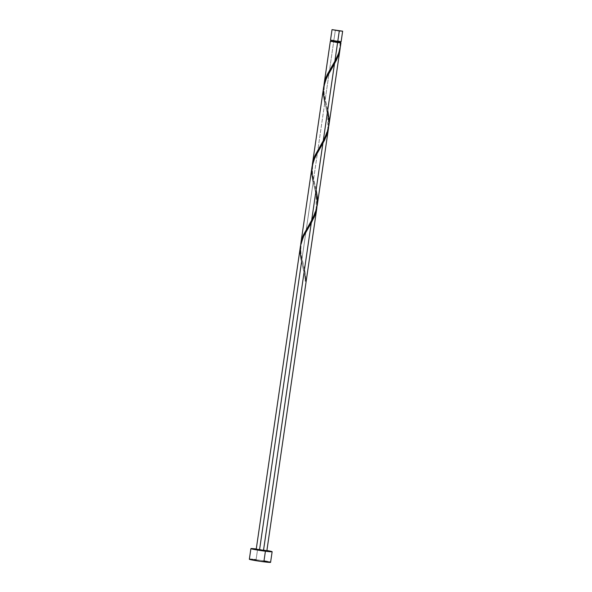 <?xml version="1.0" encoding="UTF-8"?>
<svg xmlns="http://www.w3.org/2000/svg" width="592" height="592" viewBox="0 0 592 592"><rect width="100%" height="100%" fill="white"/><g stroke="black" fill="none" stroke-linecap="round" stroke-linejoin="round"><path stroke-width="0.44" stroke-dasharray="2.96 2.22" d="M341.022 41.736L333.844 40.5L335.398 29.889L333.844 40.5L330.602 40.212M340.341 42.72L333.888 41.61L334.043 40.552L340.57 41.714L331.091 40.374L337.699 41.085L340.57 41.714L338.38 41.588L331.017 40.323L334.043 40.552L333.888 41.61L332.319 41.433M270.418 562.208L270.588 562.333A10.73 0.503 8.3 0 0 256.077 559.736L257.624 549.132A10.73 0.503 -171.7 0 1 266.888 550.516M300.314 247.13L300.181 252.806L300.795 257.794L305.931 281.422L305.272 273.082L301.964 259.067L313.198 182.047L316.787 197.854L316.927 207.474M266.829 550.945L256.203 549.398M340.363 46.857L340.74 42.89M328.967 124.853L328.656 115.026L325.171 99.952L333.696 41.558L340.363 42.646L340.171 48.115M317.356 204.403L317.046 194.576L313.568 179.509L324.801 102.497L328.39 118.296L328.53 127.916M330.876 41.27L333.696 41.558L325.171 99.952L323.817 91.878L323.987 84.797M323.528 88.016L323.491 94.92L324.801 102.497L313.568 179.509L312.206 171.436L312.376 164.347M311.917 167.573L311.88 174.477L313.198 182.047L301.964 259.067L300.603 250.986L300.773 243.904M300.64 245.036L300.884 253.494L305.095 272.128L305.931 281.422L305.228 281.289L305.072 276.664L301.594 261.605L259.57 549.65L263.632 550.242M337.544 42.143L330.861 41.381M330.773 41.27L340.548 42.728M256.269 548.962A10.73 0.503 -171.7 0 1 257.624 549.132L256.077 559.736A10.73 0.503 8.3 0 0 249.35 559.233L249.521 559.351M267.569 550.634L255.774 548.902M257.831 549.45L258.645 549.539M265.334 550.553L265.978 550.686M268.901 561.801L267.606 561.534M264.202 560.927L256.077 559.736M254.22 559.514L252.592 559.336M332.919 40.382L332.105 40.3M340.259 41.529L339.616 41.396M337.914 41.092L333.844 40.5M317.009 206.793L316.676 197.106L313.198 182.047M328.612 127.243L328.286 117.549L324.801 102.497M340.215 47.686L340.052 42.631L340.43 42.705M323.846 85.921L324.098 94.387L327.724 110.216M312.243 165.479L312.487 173.937L316.113 189.766M302.63 265.778C303.74 270.566 304.902 273.489 305.228 281.296M308.817 227.076C305.946 232.375 303.2 235.12 301.173 244.873C300.188 254.16 301.787 257.646 303.341 264.587M314.234 186.221L316.209 195.012L316.195 208.465C313.087 217.819 310.511 223.576 308.469 225.73M320.42 147.526C317.549 152.825 314.803 155.57 312.783 165.323C311.799 174.603 313.39 178.096 314.951 185.03M325.837 106.671L327.813 115.455L327.805 128.915C324.69 138.262 322.115 144.019 320.072 146.172M332.023 67.969C329.159 73.267 326.407 76.013 324.386 85.766C323.402 95.046 325.001 98.538 326.555 105.472M340.045 42.624L340.045 42.631C340.097 47.153 339.179 51.652 337.285 56.122C335.849 59.755 332.415 65.416 331.683 66.615"/><path stroke-width="0.89" d="M342.65 31.191L332.031 29.637L342.65 31.184L332.031 29.637L339.29 30.932L337.743 41.536L330.484 40.241L341.103 41.795L342.65 31.184L339.29 30.932L337.743 41.536L341.103 41.795M332.319 41.433L337.388 42.55L337.544 41.514L337.388 42.55L340.415 42.779L340.57 41.714M270.588 562.333L259.784 561.26L249.35 559.225A10.73 0.503 8.3 0 0 263.862 561.823A10.73 0.503 8.3 0 0 270.588 562.326L272.135 551.722A10.73 0.503 -171.7 0 1 265.408 551.211L263.862 561.823L265.408 551.211A10.73 0.503 -171.7 0 1 250.897 548.621A10.73 0.503 -171.7 0 1 256.269 548.962L251.067 548.74L261.331 550.656L271.891 551.788L266.888 550.516A10.73 0.503 -171.7 0 1 272.135 551.722M258.645 549.539L259.57 549.65L301.594 261.605L300.225 253.435L300.714 244.651L303.666 236.208L311.288 222.873L263.462 550.693L266.829 550.945L316.846 208.066L314.241 217.005L303.348 236.874L300.514 245.724L256.203 549.398L263.462 550.693L311.288 222.873L314.959 215.236L317.009 206.793M340.363 46.857L340.948 42.853L337.588 42.602L334.872 61.22L338.572 53.509L340.363 46.857M340.356 42.698L340.948 42.853M328.797 126.126L340.06 48.958L338.039 56.455L334.495 63.758L323.262 140.77L326.902 133.23L328.967 124.853M340.171 48.115L339.978 49.476M317.194 205.683L328.53 127.916L326.791 135.065L322.892 143.316L311.658 220.328L315.299 212.787L317.356 204.403M340.43 42.705L330.329 41.299L323.987 84.797L325.082 79.972L327.243 74.57L334.872 61.22L337.588 42.602L330.876 41.27M322.263 142.517L323.262 140.77L334.495 63.758L326.562 77.767L323.639 87.187L312.376 164.347L315.011 155.474L322.263 142.517M323.728 86.617L323.528 88.016M310.659 222.067L311.658 220.328L322.892 143.316L314.951 157.317L312.117 166.167L300.773 243.904L303.407 235.031L310.659 222.067M312.117 166.167L311.917 167.573M300.514 245.724L300.314 247.13M340.341 42.72L337.544 42.143M331.017 40.323L330.861 41.381L340.415 42.779M330.329 41.299L331.276 41.299M266.822 550.952L256.21 549.391M256.329 549.361L257.831 549.45M263.632 550.242L265.334 550.553M265.978 550.686L266.74 550.886M270.418 562.208L268.901 561.801M267.606 561.534L264.202 560.927M256.077 559.736L254.22 559.514M252.592 559.336L249.587 559.159M333.844 40.5L332.919 40.382M332.105 40.3L330.602 40.212M341.022 41.736L340.259 41.529M339.616 41.396L337.914 41.092M313.198 182.047L311.829 173.885L311.762 169.438L313.508 160.839L317.467 152.507L324.668 139.986L327.924 131.283L328.612 127.243M324.801 102.497L323.439 94.328L323.365 89.888L325.112 81.289L329.071 72.957L336.271 60.428L338.173 56.129L340.215 47.686M340.748 42.75C340.415 49.188 338.454 55.345 334.872 61.22L326.17 76.96L323.846 85.921M327.724 110.216L328.989 117.69L329.145 122.307L327.583 131.283L323.765 139.882L314.567 156.517L312.243 165.479M316.113 189.766L317.379 197.247L317.534 201.865L315.98 210.841L312.154 219.432L302.963 236.067L300.64 245.036M249.35 559.233L250.897 548.621M330.484 40.241L332.031 29.637"/></g></svg>
